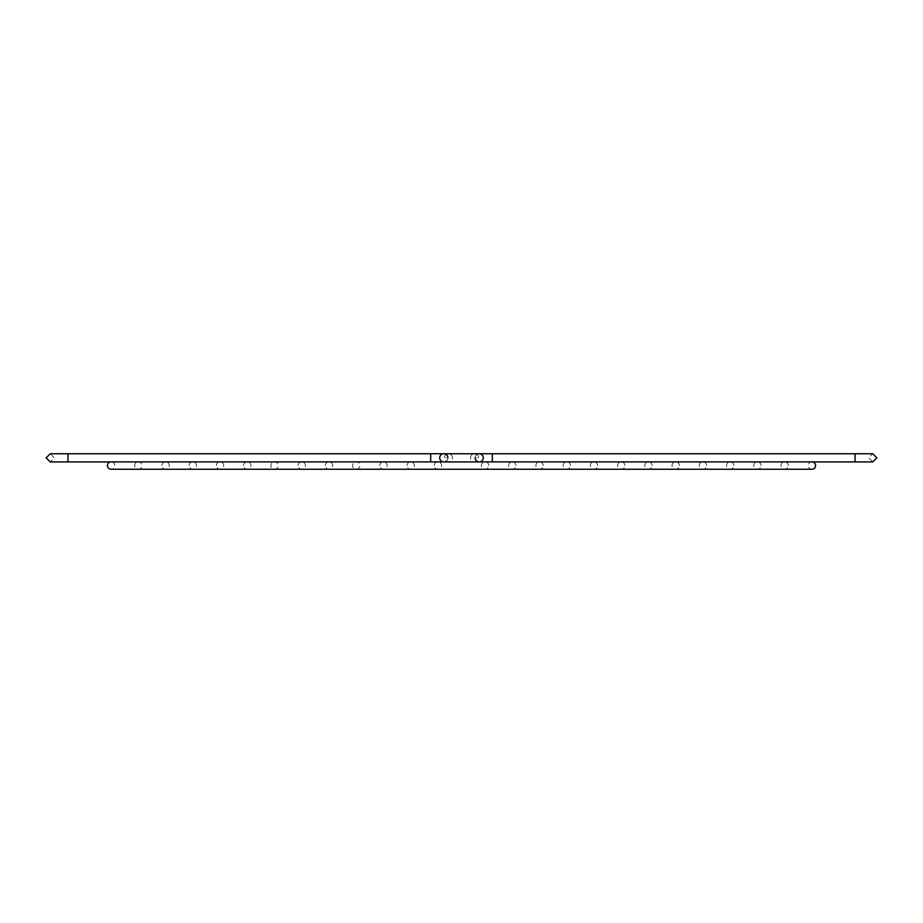 <?xml version="1.0" encoding="UTF-8"?>
<svg xmlns="http://www.w3.org/2000/svg" width="923" height="923" viewBox="0 0 923 923"><rect width="100%" height="100%" fill="white"/><g stroke="black" fill="none" stroke-linecap="round" stroke-linejoin="round"><path stroke-width="0.69" stroke-dasharray="4.62 3.46" d="M483.294 457.831A4.084 4.084 0 0 0 479.199 453.747A4.084 4.084 0 0 0 475.114 457.831A4.084 4.084 0 0 0 479.199 461.927L479.187 461.927A4.084 4.084 0 0 0 483.294 457.831A4.084 4.084 0 0 0 479.199 453.747A4.084 4.084 0 0 0 475.114 457.831A4.084 4.084 0 0 0 479.199 461.927A4.084 4.084 0 0 0 483.294 457.831A4.084 4.084 0 0 0 479.199 453.747A4.084 4.084 0 0 0 475.114 457.831A4.084 4.084 0 0 0 479.672 461.892L811.421 461.892M439.706 457.831A4.084 4.084 0 0 1 443.801 453.747A4.084 4.084 0 0 1 447.886 457.831A4.084 4.084 0 0 1 443.801 461.927L443.778 461.927A4.084 4.084 0 0 1 439.706 457.831A4.084 4.084 0 0 1 443.801 453.747A4.084 4.084 0 0 1 447.886 457.831A4.084 4.084 0 0 1 443.801 461.927A4.084 4.084 0 0 1 439.706 457.831M476.522 457.831L477.283 457.831L476.522 457.831M478.887 461.915L479.568 461.904L478.887 461.915M461.5 453.747L443.801 453.747A4.084 4.084 0 0 1 447.886 457.831A4.084 4.084 0 0 1 443.328 461.892L111.579 461.892M811.132 461.904L811.755 461.904L811.132 461.904M812.344 461.927A3.68 3.68 0 0 0 808.213 465.573A3.68 3.68 0 0 0 811.894 469.253L111.106 469.253A3.68 3.68 0 0 0 114.787 465.573A3.68 3.68 0 0 0 111.106 461.892L67.944 461.927L67.944 453.747L67.944 461.927L50.234 461.927L54.319 457.831L50.234 453.747L67.944 453.747L67.944 461.927M138.796 461.892L138.346 461.892A3.68 3.68 0 0 1 142.027 465.573A3.68 3.68 0 0 1 138.346 469.253A3.68 3.68 0 0 1 134.666 465.573A3.68 3.68 0 0 1 138.346 461.892L138.808 461.892M788.334 465.573A3.68 3.68 0 0 0 784.654 461.892A3.68 3.68 0 0 0 780.973 465.573A3.68 3.68 0 0 0 784.654 469.253A3.68 3.68 0 0 0 788.334 465.573M761.094 465.573A3.68 3.68 0 0 0 757.425 461.892A3.68 3.68 0 0 0 753.745 465.573A3.68 3.68 0 0 0 757.425 469.253A3.68 3.68 0 0 0 761.094 465.573M161.906 465.573A3.68 3.68 0 0 1 165.575 461.892A3.68 3.68 0 0 1 169.255 465.573A3.68 3.68 0 0 1 165.575 469.253A3.68 3.68 0 0 1 161.906 465.573M247.618 461.915L221.151 461.927L247.572 461.927M674.621 461.915L675.336 461.915L674.621 461.915M679.386 465.573A3.68 3.68 0 0 0 675.717 461.892A3.68 3.68 0 0 0 672.036 465.573A3.68 3.68 0 0 0 675.717 469.253A3.68 3.68 0 0 0 679.386 465.573M243.614 465.573A3.68 3.68 0 0 1 247.283 461.892A3.68 3.68 0 0 1 250.964 465.573A3.68 3.68 0 0 1 247.283 469.253A3.68 3.68 0 0 1 243.614 465.573M733.866 465.573A3.68 3.68 0 0 0 730.185 461.892A3.68 3.68 0 0 0 726.505 465.573A3.68 3.68 0 0 0 730.185 469.253A3.68 3.68 0 0 0 733.866 465.573M189.134 465.573A3.68 3.68 0 0 1 192.815 461.892A3.68 3.68 0 0 1 196.495 465.573A3.68 3.68 0 0 1 192.815 469.253A3.68 3.68 0 0 1 189.134 465.573M443.455 461.904L444.113 461.915M706.626 465.573A3.68 3.68 0 0 0 702.945 461.892A3.68 3.68 0 0 0 699.276 465.573A3.68 3.68 0 0 0 702.945 469.253A3.68 3.68 0 0 0 706.626 465.573M216.374 465.573A3.68 3.68 0 0 1 220.055 461.892A3.68 3.68 0 0 1 223.724 465.573A3.68 3.68 0 0 1 220.055 469.253A3.68 3.68 0 0 1 216.374 465.573M275.366 461.892L274.523 461.892A3.68 3.68 0 0 1 278.204 465.573A3.68 3.68 0 0 1 274.523 469.253A3.68 3.68 0 0 1 270.843 465.573A3.68 3.68 0 0 1 274.523 461.892L275.319 461.892M647.311 461.904L647.958 461.904L647.311 461.904M652.157 465.573A3.68 3.68 0 0 0 648.477 461.892A3.68 3.68 0 0 0 644.796 465.573A3.68 3.68 0 0 0 648.477 469.253A3.68 3.68 0 0 0 652.157 465.573M619.841 461.915L620.671 461.915L619.841 461.915M624.917 465.573A3.68 3.68 0 0 0 621.237 461.892A3.68 3.68 0 0 0 617.568 465.573A3.68 3.68 0 0 0 621.237 469.253A3.68 3.68 0 0 0 624.917 465.573M298.083 465.573A3.68 3.68 0 0 1 301.763 461.892A3.68 3.68 0 0 1 305.432 465.573A3.68 3.68 0 0 1 301.763 469.253A3.68 3.68 0 0 1 298.083 465.573M592.428 461.915L593.201 461.915L592.428 461.915M597.677 465.573A3.68 3.68 0 0 0 594.008 461.892A3.68 3.68 0 0 0 590.328 465.573A3.68 3.68 0 0 0 594.008 469.253A3.68 3.68 0 0 0 597.677 465.573M325.323 465.573A3.68 3.68 0 0 1 328.992 461.892A3.68 3.68 0 0 1 332.672 465.573A3.68 3.68 0 0 1 328.992 469.253A3.68 3.68 0 0 1 325.323 465.573M357.663 461.892L356.232 461.892A3.68 3.68 0 0 1 359.912 465.573A3.68 3.68 0 0 1 356.232 469.253A3.68 3.68 0 0 1 352.551 465.573A3.68 3.68 0 0 1 356.232 461.892L357.651 461.892M564.864 461.915L565.672 461.915L564.864 461.915M570.449 465.573A3.68 3.68 0 0 0 566.768 461.892A3.68 3.68 0 0 0 563.088 465.573A3.68 3.68 0 0 0 566.768 469.253A3.68 3.68 0 0 0 570.449 465.573M385.029 461.915L385.976 461.915L385.029 461.915M543.209 465.573A3.68 3.68 0 0 0 539.528 461.892A3.68 3.68 0 0 0 535.859 465.573A3.68 3.68 0 0 0 539.528 469.253A3.68 3.68 0 0 0 543.209 465.573M379.791 465.573A3.68 3.68 0 0 1 383.472 461.892A3.68 3.68 0 0 1 387.141 465.573A3.68 3.68 0 0 1 383.472 469.253A3.68 3.68 0 0 1 379.791 465.573M413.4 461.915L385.041 461.927L413.412 461.927M509.484 461.915L508.735 461.915L509.484 461.915M515.969 465.573A3.68 3.68 0 0 0 512.3 461.892A3.68 3.68 0 0 0 508.619 465.573A3.68 3.68 0 0 0 512.3 469.253A3.68 3.68 0 0 0 515.969 465.573M407.031 465.573A3.68 3.68 0 0 1 410.7 461.892A3.68 3.68 0 0 1 414.381 465.573A3.68 3.68 0 0 1 410.7 469.253A3.68 3.68 0 0 1 407.031 465.573M452.489 457.831A4.084 4.084 0 0 0 448.393 453.747A4.084 4.084 0 0 0 444.309 457.831A4.084 4.084 0 0 0 448.393 461.927A4.084 4.084 0 0 0 452.489 457.831M445.717 457.831L446.478 457.831L445.717 457.831M474.491 461.904L475.46 461.904L474.491 461.904M447.54 461.904L448.509 461.904L447.54 461.904M488.74 465.573A3.68 3.68 0 0 0 485.06 461.892A3.68 3.68 0 0 0 481.379 465.573A3.68 3.68 0 0 0 485.06 469.253A3.68 3.68 0 0 0 488.74 465.573M434.26 465.573A3.68 3.68 0 0 1 437.94 461.892A3.68 3.68 0 0 1 441.621 465.573A3.68 3.68 0 0 1 437.94 469.253A3.68 3.68 0 0 1 434.26 465.573M470.511 457.831A4.084 4.084 0 0 1 474.607 453.747A4.084 4.084 0 0 1 478.691 457.831A4.084 4.084 0 0 1 474.607 461.927A4.084 4.084 0 0 1 470.511 457.831M811.894 461.892L855.056 461.927L855.056 453.747L855.056 457.831L855.056 453.747L492.305 453.747L492.305 457.831L492.305 453.747L479.199 453.747A4.084 4.084 0 0 0 475.114 457.831M447.609 461.892L448.44 461.892L447.609 461.892M508.596 461.915L509.623 461.915L508.596 461.915M357.328 461.915L358.136 461.915L357.328 461.915M592.37 461.915L565.718 461.927L592.37 461.927M329.788 461.915L330.572 461.915L329.788 461.915M619.818 461.915L593.27 461.927L619.806 461.927M302.421 461.904L303.067 461.904L302.421 461.904M220.355 461.904L221.047 461.904L220.355 461.904M674.667 461.915L675.29 461.915L674.667 461.915M247.664 461.915L248.379 461.915L247.664 461.915M443.409 461.904L444.182 461.904L443.409 461.904M111.21 461.915L111.902 461.904M447.886 457.831A4.084 4.084 0 0 1 443.801 461.927L479.199 461.927A4.084 4.084 0 0 1 478.737 461.892L444.263 461.892L478.737 461.892M443.801 453.747L430.695 453.747L430.695 461.927L430.695 457.831L430.695 461.927L414.369 461.927L430.695 461.927M492.305 453.747L492.305 461.927L492.305 457.831L492.305 461.927L508.631 461.927L492.305 461.927M855.056 453.747L872.766 453.747L868.681 457.831L872.766 461.927L855.056 461.927M479.672 461.892L784.146 461.892M443.328 461.892L138.854 461.892L443.328 461.892M247.987 461.892L247.283 461.892L247.987 461.892M675.013 461.892L675.717 461.892L675.013 461.892M220.666 461.892L220.055 461.892L220.666 461.892M702.334 461.892L702.945 461.892L702.334 461.892M647.681 461.892L648.477 461.892L647.681 461.892M302.698 461.892L301.763 461.892L302.698 461.892M620.302 461.892L621.237 461.892L620.302 461.892M330.122 461.892L328.992 461.892L330.122 461.892M592.878 461.892L594.008 461.892L592.878 461.892M385.399 461.892L383.472 461.892L385.399 461.892M537.601 461.892L539.528 461.892L537.601 461.892M413.712 461.892L410.7 461.892L413.712 461.892M509.288 461.892L512.3 461.892L509.288 461.892M475.357 461.892L480.548 461.892L475.357 461.892M474.584 461.892L448.416 461.892L474.607 461.927M447.643 461.892L442.452 461.892L447.643 461.892M441.909 461.892L437.94 461.892L441.909 461.892M481.091 461.892L485.06 461.892L481.091 461.892M385.041 461.927L358.182 461.927L385.041 461.927M357.282 461.927L330.63 461.927L357.282 461.927M302.294 461.927L275.815 461.927L302.294 461.927M274.916 461.927L248.472 461.927L274.916 461.927M220.251 461.927L193.853 461.927L220.251 461.927M192.953 461.927L166.555 461.927L192.953 461.927M165.667 461.927L139.281 461.927L165.667 461.927M138.381 461.927L112.006 461.927L138.381 461.927M461.5 461.927L448.324 461.927L461.5 461.927M447.736 461.927L443.801 461.927L447.736 461.927M509.588 461.927L537.036 461.927L509.588 461.927M537.959 461.927L564.818 461.927L537.959 461.927M620.706 461.927L647.185 461.927L620.706 461.927M648.084 461.927L674.528 461.927L648.084 461.927M675.428 461.927L701.849 461.927L675.428 461.927M702.749 461.927L729.147 461.927L702.749 461.927M757.333 461.927L783.719 461.927L757.333 461.927M784.619 461.927L810.994 461.927L784.619 461.927M138.346 469.253L784.654 469.253L138.346 469.253M165.575 469.253L757.425 469.253L165.575 469.253M247.283 469.253L675.717 469.253L247.283 469.253M192.815 469.253L730.185 469.253L192.815 469.253M220.055 469.253L702.945 469.253L220.055 469.253M274.523 469.253L648.477 469.253L274.523 469.253M301.763 469.253L621.237 469.253L301.763 469.253M328.992 469.253L594.008 469.253L328.992 469.253M356.232 469.253L566.768 469.253L356.232 469.253M383.472 469.253L539.528 469.253L383.472 469.253M410.7 469.253L512.3 469.253L410.7 469.253M442.509 461.927L448.393 461.927L442.509 461.927M437.94 469.253L485.06 469.253L437.94 469.253M475.264 461.927L479.199 461.927L475.264 461.927M430.695 453.747L67.944 453.747"/><path stroke-width="1.38" d="M110.656 461.927A3.68 3.68 0 0 0 107.426 465.573A3.68 3.68 0 0 0 111.106 469.253L811.894 469.253A3.68 3.68 0 0 0 815.574 465.573A3.68 3.68 0 0 0 812.344 461.927M111.579 461.892L443.328 461.892A4.084 4.084 0 0 1 439.706 457.831A4.084 4.084 0 0 1 443.801 453.747A4.084 4.084 0 0 1 447.886 457.831M483.294 457.831A4.084 4.084 0 0 0 479.199 453.747L443.801 453.747A4.084 4.084 0 0 0 439.706 457.831A4.084 4.084 0 0 0 443.801 461.927L479.199 461.927A4.084 4.084 0 0 0 483.294 457.831A4.084 4.084 0 0 1 479.672 461.892L784.146 461.892M479.579 461.904L478.829 461.904L479.579 461.904M443.444 461.904L444.148 461.904M111.21 461.915L111.902 461.904M475.114 457.831A4.084 4.084 0 0 0 478.737 461.892M67.944 457.831L67.944 453.747L50.234 453.747L46.15 457.831L50.234 461.927L67.944 461.927L67.944 457.831M855.056 457.831L855.056 453.747L872.766 453.747L876.85 457.831L872.766 461.927L855.056 461.927L855.056 457.831M492.305 461.892L492.305 453.747L461.5 453.747M430.695 461.892L430.695 453.747L443.801 453.747M479.672 461.892L811.421 461.892M67.944 461.927L111.106 461.927M811.894 461.927L855.056 461.927M492.305 453.747L855.056 453.747M67.944 453.747L430.695 453.747"/></g></svg>
